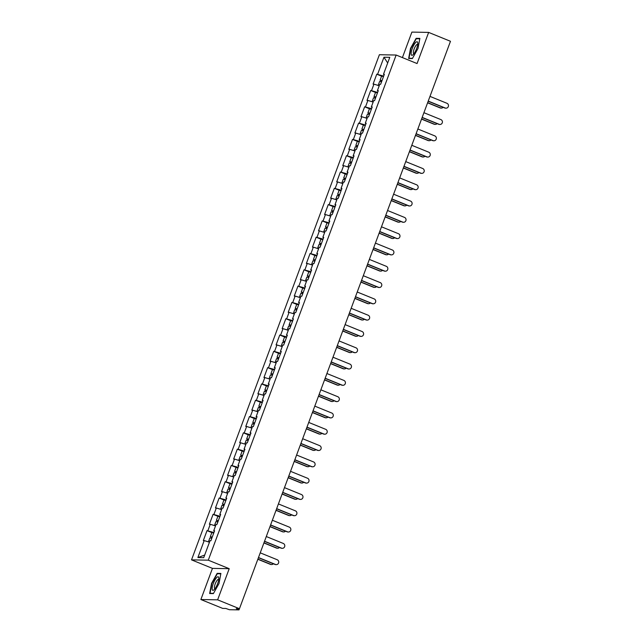 <?xml version="1.0" encoding="UTF-8"?>
<svg xmlns="http://www.w3.org/2000/svg" width="642" height="642" viewBox="0 0 642 642"><rect width="100%" height="100%" fill="white"/><g stroke="black" fill="none" stroke-linecap="round" stroke-linejoin="round"><path stroke-width="0.96" d="M200.874 599.524L217.63 599.829L229.21 568.692L212.454 568.379L200.874 599.524L222.694 608.399L225.832 608.456L229.419 609.723L238.984 609.876L236.32 608.656L239.45 608.712L450.475 41.289L428.647 32.405L411.891 32.1L402.414 57.587M212.454 568.379L191.525 559.864L379.39 54.722L396.146 55.035L208.281 560.177L191.525 559.864M204.686 555.057L197.88 557.561L203.715 557.673L210.03 540.692L210.897 540.708L214.588 530.782L213.722 530.765L214.436 531.199M197.88 557.561L204.196 540.58L203.329 540.564L207.021 530.637L211.86 532.611M213.938 532.531L207.021 530.637M207.888 530.653L210.263 524.281L209.388 524.265L213.08 514.338L217.919 516.312M220.005 516.224L213.08 514.338M213.955 514.354L216.322 507.983L215.447 507.966L219.147 498.04L223.986 500.006M226.064 499.925L219.147 498.04M220.013 498.056L222.381 491.676L221.514 491.66L225.206 481.733L230.045 483.707M232.131 483.627L225.206 481.733M226.08 481.749L228.448 475.377L227.573 475.361L231.264 465.434L236.112 467.4M238.19 467.32L231.264 465.434M232.139 465.45L234.507 459.078L233.64 459.062L237.331 449.135L242.17 451.101M244.257 451.021L237.331 449.135M238.198 449.151L240.573 442.771L239.699 442.755L243.39 432.828L248.237 434.803M250.316 434.714L243.39 432.828M244.265 432.844L246.632 426.473L245.766 426.457L249.457 416.53L254.296 418.496M256.383 418.415L249.457 416.53M250.324 416.546L252.699 410.174L251.825 410.158L255.516 400.231L260.355 402.197M262.442 402.117L255.516 400.231M256.391 400.247L258.758 393.867L257.891 393.851L261.583 383.924L266.422 385.898M268.508 385.81L261.583 383.924M262.45 383.94L264.825 377.568L263.95 377.552L267.642 367.625L272.481 369.591M274.567 369.511L267.642 367.625M268.517 367.641L270.884 361.269L270.017 361.253L273.709 351.326L278.548 353.293M280.626 353.212L273.709 351.326M274.575 351.343L276.951 344.963L276.076 344.947L279.768 335.02L284.607 336.994M286.693 336.906L279.768 335.02M280.642 335.036L283.01 328.664L282.135 328.648L285.834 318.721L290.674 320.687M292.752 320.607L285.834 318.721M286.701 318.737L289.069 312.357L288.202 312.341L291.893 302.414L296.732 304.388M298.819 304.308L291.893 302.414M292.768 302.43L295.135 296.058L294.261 296.042L297.952 286.115L302.799 288.089M304.878 288.001L297.952 286.115M298.827 286.131L301.194 279.76L300.328 279.743L304.019 269.817L308.858 271.783M310.945 271.702L304.019 269.817M304.886 269.833L307.261 263.453L306.386 263.437L310.078 253.51L314.925 255.484M317.004 255.404L310.078 253.51M310.953 253.526L313.32 247.154L312.453 247.138L316.145 237.211L320.984 239.177M323.07 239.097L316.145 237.211M317.012 237.227L319.387 230.855L318.512 230.839L322.204 220.912L327.043 222.878M329.129 222.798L322.204 220.912M323.078 220.928L325.446 214.548L324.579 214.532L328.271 204.605L333.11 206.58M335.196 206.491L328.271 204.605M329.137 204.621L331.513 198.25L330.638 198.234L334.33 188.307L339.169 190.273M341.255 190.192L334.33 188.307M335.204 188.323L337.572 181.951L336.705 181.935L340.396 172.008L345.236 173.974M347.314 173.894L340.396 172.008M341.263 172.024L343.639 165.644L342.764 165.628L346.455 155.701L351.294 157.675M353.381 157.587L346.455 155.701M347.33 155.717L349.697 149.345L348.823 149.329L352.522 139.402L357.361 141.368M359.44 141.288L352.522 139.402M353.389 139.418L355.756 133.046L354.89 133.03L358.581 123.103L363.42 125.07M365.507 124.989L358.581 123.103M359.456 123.12L361.823 116.74L360.948 116.724L364.64 106.797L369.487 108.771M371.566 108.683L364.64 106.797M365.515 106.813L367.882 100.441L367.015 100.425L370.707 90.498L375.546 92.464M377.632 92.384L370.707 90.498M371.574 90.514L373.949 84.134L373.074 84.118L376.766 74.191L381.613 76.165M383.691 76.085L376.766 74.191M377.64 74.207L383.956 57.226L389.782 57.339L383.475 74.32L384.189 74.753M213.722 530.765L216.089 524.394L216.964 524.402L220.655 514.475L219.781 514.459L222.156 508.087L223.023 508.103L226.714 498.176L225.848 498.16L228.215 491.788L229.09 491.804L232.781 481.877L231.906 481.861L234.282 475.481L235.149 475.497L238.84 465.57L237.973 465.554L240.341 459.182L241.215 459.199L244.907 449.272L244.032 449.256L246.408 442.884L247.274 442.9L250.966 432.973L250.099 432.957L252.467 426.577L253.341 426.593L257.033 416.666L256.158 416.65L258.525 410.278L259.4 410.294L263.092 400.367L262.217 400.351L264.592 393.979L265.459 393.995L269.15 384.068L268.284 384.052L270.651 377.673L271.526 377.689L275.217 367.762L274.343 367.746L276.718 361.374L277.585 361.39L281.276 351.463L280.41 351.447L282.777 345.075L283.652 345.091L287.343 335.164L286.468 335.148L288.844 328.768L289.711 328.784L293.402 318.857L292.535 318.841L294.903 312.469L295.777 312.485L299.469 302.559L298.594 302.543L300.97 296.171L301.836 296.187L305.528 286.252L304.661 286.236L307.028 279.864L307.903 279.88L311.595 269.953L310.72 269.937L313.095 263.565L313.962 263.581L317.654 253.654L316.787 253.638L319.154 247.258L320.029 247.274L323.72 237.347L322.846 237.331L325.213 230.96L326.088 230.976L329.779 221.049L328.905 221.033L331.28 214.661L332.147 214.677L335.846 204.75L334.972 204.734L337.339 198.354L338.214 198.37L341.905 188.443L341.03 188.427L343.406 182.055L344.272 182.071L347.964 172.144L347.097 172.128L349.465 165.756L350.339 165.772L354.031 155.845L353.156 155.829L355.532 149.45L356.398 149.466L360.09 139.539L359.223 139.523L361.59 133.151L362.465 133.167L366.157 123.24L365.282 123.224L367.657 116.852L368.524 116.868L372.216 106.941L371.349 106.925L373.716 100.545L374.591 100.561L378.282 90.634L377.408 90.618L379.783 84.246L380.65 84.263L384.341 74.336L383.475 74.32M215.527 525.91L210.263 524.281M221.586 509.612L216.322 507.983M219.781 514.459L220.503 514.892M227.653 493.305L222.381 491.676M225.848 498.16L226.562 498.593M233.712 477.006L228.448 475.377M231.906 481.861L232.621 482.294M239.779 460.707L234.507 459.078M237.973 465.554L238.688 465.988M245.838 444.4L240.573 442.771M244.032 449.256L244.746 449.689M251.897 428.102L246.632 426.473M250.099 432.957L250.813 433.39M257.964 411.795L252.699 410.174M256.158 416.65L256.872 417.083M264.022 395.496L258.758 393.867M262.217 400.351L262.939 400.785M270.089 379.197L264.825 377.568M268.284 384.052L268.998 384.478M276.148 362.89L270.884 361.269M274.343 367.746L275.065 368.179M282.215 346.592L276.951 344.963M280.41 351.447L281.124 351.88M288.274 330.293L283.01 328.664M286.468 335.148L287.191 335.573M294.341 313.986L289.069 312.357M292.535 318.841L293.25 319.275M300.4 297.687L295.135 296.058M298.594 302.543L299.308 302.976M306.467 281.389L301.194 279.76M304.661 286.236L305.375 286.669M312.526 265.082L307.261 263.453M310.72 269.937L311.434 270.37M318.592 248.783L313.32 247.154M316.787 253.638L317.501 254.072M324.651 232.484L319.387 230.855M322.846 237.331L323.56 237.765M330.71 216.177L325.446 214.548M328.905 221.033L329.627 221.466M336.777 199.879L331.513 198.25M334.972 204.734L335.686 205.167M342.836 183.572L337.572 181.951M341.03 188.427L341.753 188.86M348.903 167.273L343.639 165.644M347.097 172.128L347.812 172.562M354.962 150.974L349.697 149.345M353.156 155.829L353.878 156.263M361.029 134.668L355.756 133.046M359.223 139.523L359.937 139.956M367.088 118.369L361.823 116.74M365.282 123.224L365.996 123.657M373.154 102.07L367.882 100.441M371.349 106.925L372.063 107.35M379.213 85.763L373.949 84.134M377.408 90.618L378.122 91.052M387.688 62.988L383.956 57.226M217.63 599.829L239.45 608.712M229.21 568.692L208.281 560.177M396.146 55.035L417.067 63.55L428.647 32.405M209.461 542.209L204.196 540.58M417.982 48.519L419.868 38.4L416.128 38.335L410.511 48.383L408.633 58.502L412.365 58.566L417.982 48.519M217.157 573.362L211.539 583.409L209.653 593.529L213.393 593.601L219.01 583.546L220.888 573.426L217.157 573.362L218.168 573.771M417.148 38.745L416.128 38.335M446.038 108.169L445.596 108.161A2.52 2.407 -88.9 0 1 444.77 107.992L445.203 108A2.52 2.407 91.1 0 0 448.445 106.139A2.52 2.407 91.1 0 0 446.952 103.298L429.979 96.388M444.77 107.992L428.174 101.243M445.203 108L428.23 101.091M441.375 108.089L440.942 108.081A2.52 2.407 -88.9 0 1 440.115 107.904L440.548 107.912A2.52 2.407 91.1 0 0 443.141 107.326M378.13 85.434L379.607 81.478L381.549 81.839M378.202 85.45L379.262 85.635M427.644 102.664L440.548 107.912M381.781 81.221L380.072 80.226L382.014 80.587M380.072 80.226L381.565 76.197L383.515 76.567M381.95 80.764L381.436 80.731L381.846 81.036M427.596 102.816L440.115 107.904M416.626 48.575A7.287 2.046 -67.9 0 0 417.773 43.102A7.287 2.046 -67.9 0 0 415.727 42.444A7.287 2.046 -67.9 0 0 412.268 48.495A7.287 2.046 -67.9 0 0 413.039 54.739A7.287 2.046 -67.9 0 0 416.626 48.575M417.701 44.547A4.992 1.396 -67.9 0 0 417.509 44.394A4.992 1.396 -67.9 0 0 414.138 48.985A4.992 1.396 -67.9 0 0 413.745 53.631A4.992 1.396 -67.9 0 0 413.994 53.655M409.62 58.518L409.002 58.27L410.832 48.463L416.273 38.729L419.796 38.793M412.501 58.334L409.002 58.27M214.372 589.46A7.287 2.046 -67.9 0 0 218.802 578.129A7.287 2.046 -67.9 0 0 216.571 577.656A7.287 2.046 -67.9 0 0 212.382 586.619A7.287 2.046 -67.9 0 0 214.067 589.773A7.287 2.046 -67.9 0 0 214.372 589.46M218.721 579.574A4.992 1.396 -67.9 0 0 218.529 579.421A4.992 1.396 -67.9 0 0 217.405 579.999A4.992 1.396 -67.9 0 0 214.837 584.974A4.992 1.396 -67.9 0 0 214.773 588.658A4.992 1.396 -67.9 0 0 215.014 588.682M213.521 593.36L210.03 593.296L211.852 583.498L217.301 573.755L220.816 573.82M210.64 593.545L210.03 593.296M439.971 124.476L439.537 124.468A2.52 2.407 -88.9 0 1 438.711 124.291L439.144 124.299A2.52 2.407 91.1 0 0 442.378 122.437A2.52 2.407 91.1 0 0 440.893 119.597L423.921 112.695M438.711 124.291L422.115 117.542M439.144 124.299L422.171 117.398M433.912 140.775L433.47 140.767A2.52 2.407 -88.9 0 1 432.644 140.598L433.077 140.606A2.52 2.407 91.1 0 0 436.319 138.736A2.52 2.407 91.1 0 0 434.827 135.903L417.854 128.994M432.644 140.598L416.056 133.841M433.077 140.606L416.104 133.696M427.845 157.073L427.411 157.065A2.52 2.407 -88.9 0 1 426.585 156.897L427.018 156.905A2.52 2.407 91.1 0 0 430.252 155.043A2.52 2.407 91.1 0 0 428.768 152.202L411.795 145.301M426.585 156.897L409.989 150.148M427.018 156.905L410.045 150.003M421.786 173.38L421.345 173.372A2.52 2.407 -88.9 0 1 420.518 173.196L420.959 173.204A2.52 2.407 91.1 0 0 424.193 171.342A2.52 2.407 91.1 0 0 422.701 168.501L405.728 161.599M420.518 173.196L403.93 166.447M420.959 173.204L403.978 166.302M415.719 189.679L415.286 189.671A2.52 2.407 -88.9 0 1 414.459 189.502L414.892 189.51A2.52 2.407 91.1 0 0 418.127 187.641A2.52 2.407 91.1 0 0 416.642 184.808L399.669 177.898M414.459 189.502L397.863 182.753M414.892 189.51L397.92 182.601M435.316 124.388L434.875 124.379A2.52 2.407 -88.9 0 1 434.048 124.211L434.482 124.219A2.52 2.407 91.1 0 0 437.074 123.633M372.071 101.733L373.54 97.777L375.49 98.146M372.143 101.757L373.203 101.934M421.585 118.971L434.482 124.219M375.722 97.52L374.005 96.525L375.955 96.886M374.005 96.525L375.506 92.504L377.448 92.865M375.891 97.07L375.369 97.03L375.787 97.343M421.529 119.115L434.048 124.211M429.249 140.686L428.816 140.678A2.52 2.407 -88.9 0 1 427.989 140.51L428.423 140.518A2.52 2.407 91.1 0 0 431.015 139.932M366.004 118.032L367.481 114.083L369.423 114.445M366.076 118.056L367.136 118.24M415.526 135.269L428.423 140.518M369.656 113.819L367.946 112.823L369.888 113.193M367.946 112.823L369.439 108.803L371.389 109.164M369.824 113.369L369.31 113.337L369.728 113.642M415.47 135.414L427.989 140.51M423.19 156.993L422.749 156.985A2.52 2.407 -88.9 0 1 421.922 156.809L422.364 156.817A2.52 2.407 91.1 0 0 424.948 156.231M359.945 134.339L361.414 130.382L363.364 130.743M360.018 134.363L361.077 134.539M409.46 151.568L422.364 156.817M363.597 130.125L361.879 129.13L363.829 129.491M361.879 129.13L363.38 125.102L365.322 125.471M363.765 129.668L363.244 129.636L363.661 129.941M409.403 151.721L421.922 156.809M417.123 173.292L416.69 173.284A2.52 2.407 -88.9 0 1 415.864 173.115L416.297 173.123A2.52 2.407 91.1 0 0 418.889 172.537M353.878 150.637L355.355 146.681L357.297 147.05M353.951 150.661L355.01 150.846M403.401 167.875L416.297 173.123M357.53 146.424L355.82 145.429L357.771 145.79M355.82 145.429L357.313 141.409L359.263 141.77M357.698 145.975L357.185 145.935L357.602 146.248M403.345 168.019L415.864 173.115M411.065 189.591L410.623 189.583A2.52 2.407 -88.9 0 1 409.797 189.414L410.238 189.422A2.52 2.407 91.1 0 0 412.822 188.836M347.82 166.936L349.288 162.988L351.238 163.349M347.892 166.96L348.951 167.145M397.334 184.174L410.238 189.422M351.471 162.723L349.754 161.728L351.704 162.097M349.754 161.728L351.254 157.707L353.204 158.068M351.639 162.274L351.126 162.241L351.535 162.546M397.278 184.318L409.797 189.414M409.66 205.978L409.227 205.97A2.52 2.407 -88.9 0 1 408.392 205.801L408.834 205.809A2.52 2.407 91.1 0 0 412.068 203.947A2.52 2.407 91.1 0 0 410.583 201.106L393.61 194.205M408.392 205.801L391.805 199.052M408.834 205.809L391.861 198.908M404.998 205.897L404.564 205.889A2.52 2.407 -88.9 0 1 403.738 205.713L404.171 205.721A2.52 2.407 91.1 0 0 406.763 205.135M341.761 183.243L343.229 179.287L345.179 179.648M341.833 183.267L342.884 183.443M391.275 200.473L404.171 205.721M345.404 179.03L343.695 178.035L345.645 178.396M343.695 178.035L345.187 174.006L347.137 174.375M345.573 178.58L345.059 178.54L345.476 178.845M391.219 200.625L403.738 205.713M403.593 222.284L403.16 222.276A2.52 2.407 -88.9 0 1 402.333 222.1L402.767 222.108A2.52 2.407 91.1 0 0 406.001 220.246A2.52 2.407 91.1 0 0 404.516 217.413L387.543 210.504M402.333 222.1L385.738 215.351M402.767 222.108L385.794 215.206M398.939 222.196L398.505 222.188A2.52 2.407 -88.9 0 1 397.671 222.02L398.112 222.028A2.52 2.407 91.1 0 0 400.704 221.442M335.694 199.542L337.162 195.585L339.112 195.954M335.766 199.566L336.825 199.75M385.208 216.779L398.112 222.028M339.345 195.328L337.628 194.333L339.578 194.703M337.628 194.333L339.128 190.313L341.079 190.674M339.514 194.879L339 194.839L339.409 195.152M385.152 216.924L397.671 222.02M397.534 238.583L397.101 238.575A2.52 2.407 -88.9 0 1 396.266 238.407L396.708 238.415A2.52 2.407 91.1 0 0 399.942 236.545A2.52 2.407 91.1 0 0 398.457 233.712L381.484 226.803M396.266 238.407L379.679 231.658M396.708 238.415L379.735 231.505M392.872 238.495L392.439 238.487A2.52 2.407 -88.9 0 1 391.612 238.318L392.045 238.326A2.52 2.407 91.1 0 0 394.637 237.741M329.635 215.848L331.103 211.892L333.054 212.253M329.707 215.864L330.758 216.049M379.149 233.078L392.045 238.326M333.278 211.635L331.569 210.632L333.519 211.001M331.569 210.632L333.062 206.612L335.012 206.981M333.447 211.178L332.933 211.146L333.35 211.451M379.093 233.223L391.612 238.318M391.468 254.882L391.034 254.874A2.52 2.407 -88.9 0 1 390.208 254.705L390.641 254.713A2.52 2.407 91.1 0 0 393.875 252.852A2.52 2.407 91.1 0 0 392.39 250.011L375.418 243.109M390.208 254.705L373.612 247.956M390.641 254.713L373.668 247.812M386.813 254.802L386.38 254.794A2.52 2.407 -88.9 0 1 385.545 254.625L385.986 254.633A2.52 2.407 91.1 0 0 388.579 254.039M323.568 232.147L325.037 228.191L326.987 228.552M323.64 232.171L324.7 232.348M373.082 249.385L385.986 254.633M327.219 227.934L325.51 226.939L327.452 227.3M325.51 226.939L327.003 222.91L328.953 223.28M327.388 227.485L326.874 227.445L327.284 227.758M373.034 249.529L385.545 254.625M385.409 271.189L384.975 271.181A2.52 2.407 -88.9 0 1 384.149 271.012L384.582 271.02A2.52 2.407 91.1 0 0 387.816 269.15A2.52 2.407 91.1 0 0 386.332 266.318L369.359 259.408M384.149 271.012L367.553 264.255M384.582 271.02L367.609 264.111M380.754 271.101L380.313 271.093A2.52 2.407 -88.9 0 1 379.486 270.924L379.92 270.932A2.52 2.407 91.1 0 0 382.512 270.346M317.509 248.446L318.978 244.49L320.928 244.859M317.581 248.47L318.641 248.655M367.023 265.684L379.92 270.932M321.161 244.233L319.443 243.238L321.393 243.607M319.443 243.238L320.944 239.217L322.886 239.578M321.321 243.783L320.807 243.743L321.225 244.056M366.967 265.828L379.486 270.924M379.35 287.488L378.908 287.48A2.52 2.407 -88.9 0 1 378.082 287.311L378.515 287.319A2.52 2.407 91.1 0 0 381.749 285.449A2.52 2.407 91.1 0 0 380.265 282.616L363.292 275.707M378.082 287.311L361.486 280.562M378.515 287.319L361.542 280.41M374.687 287.399L374.254 287.391A2.52 2.407 -88.9 0 1 373.427 287.223L373.861 287.231A2.52 2.407 91.1 0 0 376.453 286.645M311.442 264.753L312.919 260.796L314.861 261.158M311.514 264.769L312.574 264.953M360.956 281.982L373.861 287.231M315.094 260.54L313.384 259.537L315.326 259.906M313.384 259.537L314.877 255.516L316.827 255.885M315.262 260.082L314.749 260.05L315.158 260.355M360.908 282.135L373.427 287.223M373.283 303.794L372.85 303.786A2.52 2.407 -88.9 0 1 372.023 303.61L372.456 303.618A2.52 2.407 91.1 0 0 375.69 301.756A2.52 2.407 91.1 0 0 374.206 298.915L357.233 292.014M372.023 303.61L355.427 296.861M372.456 303.618L355.483 296.716M368.628 303.706L368.187 303.698A2.52 2.407 -88.9 0 1 367.36 303.53L367.794 303.538A2.52 2.407 91.1 0 0 370.386 302.952M305.383 281.052L306.852 277.095L308.802 277.464M305.456 281.076L306.515 281.252M354.898 298.289L367.794 303.538M309.035 276.838L307.317 275.843L309.267 276.204M307.317 275.843L308.818 271.815L310.76 272.184M309.203 276.389L308.682 276.349L309.099 276.662M354.841 298.434L367.36 303.53M367.224 320.093L366.783 320.085A2.52 2.407 -88.9 0 1 365.956 319.917L366.389 319.925A2.52 2.407 91.1 0 0 369.632 318.055A2.52 2.407 91.1 0 0 368.139 315.222L351.166 308.312M365.956 319.917L349.368 313.16M366.389 319.925L349.417 313.015M362.561 320.005L362.128 319.997A2.52 2.407 -88.9 0 1 361.302 319.828L361.735 319.836A2.52 2.407 91.1 0 0 364.327 319.251M299.316 297.35L300.793 293.394L302.735 293.763M299.389 297.374L300.448 297.559M348.839 314.588L361.735 319.836M302.968 293.137L301.258 292.142L303.201 292.511M301.258 292.142L302.751 288.122L304.701 288.483M303.136 292.688L302.623 292.648L303.04 292.961M348.783 314.732L361.302 319.828M361.157 336.392L360.724 336.384A2.52 2.407 -88.9 0 1 359.897 336.215L360.331 336.223A2.52 2.407 91.1 0 0 363.565 334.362A2.52 2.407 91.1 0 0 362.08 331.521L345.107 324.611M359.897 336.215L343.301 329.466M360.331 336.223L343.358 329.314M356.503 336.312L356.061 336.304A2.52 2.407 -88.9 0 1 355.235 336.127L355.676 336.135A2.52 2.407 91.1 0 0 358.26 335.549M293.258 313.657L294.726 309.701L296.676 310.062M293.33 313.673L294.389 313.858M342.772 330.887L355.676 336.135M296.909 309.444L295.192 308.449L297.142 308.81M295.192 308.449L296.692 304.42L298.634 304.79M297.077 308.987L296.556 308.954L296.973 309.259M342.716 331.039L355.235 336.127M355.098 352.699L354.657 352.691A2.52 2.407 -88.9 0 1 353.83 352.514L354.272 352.522A2.52 2.407 91.1 0 0 357.506 350.66A2.52 2.407 91.1 0 0 356.013 347.82L339.04 340.918M353.83 352.514L337.243 345.765M354.272 352.522L337.291 345.621M350.436 352.61L350.002 352.602A2.52 2.407 -88.9 0 1 349.176 352.434L349.609 352.442A2.52 2.407 91.1 0 0 352.201 351.856M287.191 329.956L288.667 326L290.609 326.369M287.263 329.98L288.322 330.157M336.713 347.194L349.609 352.442M290.842 325.743L289.133 324.748L291.083 325.109M289.133 324.748L290.625 320.727L292.575 321.088M291.011 325.293L290.497 325.253L290.914 325.566M336.657 347.338L349.176 352.434M349.031 368.998L348.598 368.99A2.52 2.407 -88.9 0 1 347.771 368.821L348.205 368.829A2.52 2.407 91.1 0 0 351.439 366.959A2.52 2.407 91.1 0 0 349.954 364.126L332.981 357.217M347.771 368.821L331.176 362.064M348.205 368.829L331.232 361.919M344.377 368.909L343.935 368.901A2.52 2.407 -88.9 0 1 343.109 368.733L343.55 368.741A2.52 2.407 91.1 0 0 346.134 368.155M281.132 346.255L282.6 342.298L284.55 342.668M281.204 346.279L282.263 346.463M330.646 363.492L343.55 368.741M284.783 342.042L283.066 341.046L285.016 341.416M283.066 341.046L284.567 337.026L286.517 337.387M284.952 341.592L284.438 341.56L284.847 341.865M330.59 363.637L343.109 368.733M342.972 385.296L342.539 385.288A2.52 2.407 -88.9 0 1 341.704 385.12L342.146 385.128A2.52 2.407 91.1 0 0 345.38 383.266A2.52 2.407 91.1 0 0 343.895 380.425L326.914 373.524M341.704 385.12L325.117 378.371M342.146 385.128L325.173 378.226M338.31 385.216L337.877 385.208A2.52 2.407 -88.9 0 1 337.05 385.031L337.483 385.04A2.52 2.407 91.1 0 0 340.075 384.454M275.073 362.561L276.542 358.605L278.492 358.966M275.145 362.578L276.196 362.762M324.587 379.791L337.483 385.04M278.716 358.348L277.007 357.353L278.957 357.714M277.007 357.353L278.5 353.325L280.45 353.694M278.885 357.891L278.371 357.859L278.788 358.164M324.531 379.944L337.05 385.031M336.906 401.603L336.472 401.595A2.52 2.407 -88.9 0 1 335.646 401.419L336.079 401.427A2.52 2.407 91.1 0 0 339.313 399.565A2.52 2.407 91.1 0 0 337.828 396.724L320.856 389.822M335.646 401.419L319.05 394.67M336.079 401.427L319.106 394.525M332.251 401.515L331.818 401.507A2.52 2.407 -88.9 0 1 330.983 401.338L331.424 401.346A2.52 2.407 91.1 0 0 334.017 400.76M269.006 378.86L270.475 374.904L272.425 375.273M269.078 378.884L270.138 379.069M318.52 396.098L331.424 401.346M272.657 374.647L270.94 373.652L272.89 374.013M270.94 373.652L272.441 369.632L274.391 369.993M272.826 374.198L272.312 374.158L272.722 374.471M318.464 396.242L330.983 401.338M330.847 417.902L330.413 417.894A2.52 2.407 -88.9 0 1 329.579 417.725L330.02 417.733A2.52 2.407 91.1 0 0 333.254 415.864A2.52 2.407 91.1 0 0 331.77 413.031L314.797 406.121M329.579 417.725L312.991 410.976M330.02 417.733L313.047 410.824M326.184 417.814L325.751 417.806A2.52 2.407 -88.9 0 1 324.924 417.637L325.358 417.645A2.52 2.407 91.1 0 0 327.95 417.059M262.947 395.159L264.416 391.211L266.366 391.572M263.019 395.183L264.071 395.368M312.461 412.397L325.358 417.645M266.59 390.946L264.881 389.951L266.831 390.32M264.881 389.951L266.374 385.93L268.324 386.291M266.759 390.497L266.245 390.464L266.663 390.769M312.405 412.541L324.924 417.637M324.78 434.201L324.346 434.193A2.52 2.407 -88.9 0 1 323.52 434.024L323.953 434.032A2.52 2.407 91.1 0 0 327.187 432.17A2.52 2.407 91.1 0 0 325.703 429.329L308.73 422.428M323.52 434.024L306.924 427.275M323.953 434.032L306.98 427.131M320.125 434.12L319.692 434.112A2.52 2.407 -88.9 0 1 318.857 433.936L319.299 433.944A2.52 2.407 91.1 0 0 321.891 433.358M256.88 411.466L258.349 407.51L260.299 407.871M256.952 411.49L258.012 411.666M306.394 428.696L319.299 433.944M260.532 407.253L258.822 406.258L260.764 406.619M258.822 406.258L260.315 402.229L262.265 402.598M260.7 406.803L260.187 406.763L260.596 407.068M306.346 428.848L318.857 433.936M318.721 450.507L318.288 450.499A2.52 2.407 -88.9 0 1 317.461 450.323L317.894 450.331A2.52 2.407 91.1 0 0 321.128 448.469A2.52 2.407 91.1 0 0 319.644 445.636L302.671 438.727M317.461 450.323L300.865 443.574M317.894 450.331L300.921 443.429M314.066 450.419L313.625 450.411A2.52 2.407 -88.9 0 1 312.798 450.243L313.232 450.251A2.52 2.407 91.1 0 0 315.824 449.665M250.821 427.765L252.29 423.808L254.24 424.177M250.894 427.789L251.953 427.973M300.336 445.002L313.232 450.251M254.473 423.551L252.755 422.556L254.705 422.926M252.755 422.556L254.256 418.536L256.198 418.897M254.633 423.102L254.12 423.062L254.537 423.375M300.279 445.147L312.798 450.243M312.662 466.806L312.221 466.798A2.52 2.407 -88.9 0 1 311.394 466.63L311.827 466.638A2.52 2.407 91.1 0 0 315.062 464.768A2.52 2.407 91.1 0 0 313.577 461.935L296.604 455.026M311.394 466.63L294.798 459.881M311.827 466.638L294.855 459.728M308 466.718L307.566 466.71A2.52 2.407 -88.9 0 1 306.74 466.541L307.173 466.549A2.52 2.407 91.1 0 0 309.765 465.964M244.754 444.071L246.231 440.115L248.173 440.476M244.827 444.087L245.886 444.272M294.269 461.301L307.173 466.549M248.406 439.858L246.697 438.855L248.639 439.224M246.697 438.855L248.189 434.835L250.139 435.204M248.574 439.401L248.061 439.369L248.47 439.674M294.221 461.446L306.74 466.541M306.595 483.105L306.162 483.097A2.52 2.407 -88.9 0 1 305.335 482.928L305.769 482.936A2.52 2.407 91.1 0 0 309.003 481.075A2.52 2.407 91.1 0 0 307.518 478.234L290.545 471.332M305.335 482.928L288.74 476.179M305.769 482.936L288.796 476.035M301.941 483.025L301.499 483.017A2.52 2.407 -88.9 0 1 300.673 482.848L301.106 482.856A2.52 2.407 91.1 0 0 303.698 482.262M238.696 460.37L240.164 456.414L242.114 456.775M238.768 460.394L239.827 460.571M288.21 477.608L301.106 482.856M242.347 456.157L240.63 455.162L242.58 455.523M240.63 455.162L242.13 451.133L244.072 451.503M242.515 455.708L241.994 455.668L242.411 455.981M288.154 477.752L300.673 482.848M300.536 499.412L300.095 499.404A2.52 2.407 -88.9 0 1 299.268 499.235L299.702 499.243A2.52 2.407 91.1 0 0 302.944 497.373A2.52 2.407 91.1 0 0 301.451 494.541L284.478 487.631M299.268 499.235L282.681 492.478M299.702 499.243L282.729 492.334M295.874 499.324L295.44 499.316A2.52 2.407 -88.9 0 1 294.614 499.147L295.047 499.155A2.52 2.407 91.1 0 0 297.639 498.569M232.629 476.669L234.105 472.713L236.047 473.082M232.701 476.693L233.76 476.878M282.151 493.907L295.047 499.155M236.28 472.456L234.571 471.461L236.513 471.83M234.571 471.461L236.063 467.44L238.013 467.801M236.449 472.006L235.935 471.966L236.352 472.279M282.095 494.051L294.614 499.147M294.469 515.711L294.036 515.703A2.52 2.407 -88.9 0 1 293.209 515.534L293.643 515.542A2.52 2.407 91.1 0 0 296.877 513.672A2.52 2.407 91.1 0 0 295.392 510.839L278.419 503.93M293.209 515.534L276.614 508.785M293.643 515.542L276.67 508.633M289.815 515.622L289.373 515.614A2.52 2.407 -88.9 0 1 288.547 515.446L288.988 515.454A2.52 2.407 91.1 0 0 291.572 514.868M226.57 492.976L228.038 489.019L229.988 489.381M226.642 492.992L227.701 493.176M276.084 510.205L288.988 515.454M230.221 488.763L228.504 487.759L230.454 488.129M228.504 487.759L230.005 483.739L231.947 484.108M230.39 488.305L229.868 488.273L230.285 488.578M276.028 510.358L288.547 515.446M288.41 532.017L287.969 532.009A2.52 2.407 -88.9 0 1 287.143 531.833L287.584 531.841A2.52 2.407 91.1 0 0 290.818 529.979A2.52 2.407 91.1 0 0 289.325 527.138L272.352 520.237M287.143 531.833L270.555 525.084M287.584 531.841L270.603 524.939M283.748 531.929L283.315 531.921A2.52 2.407 -88.9 0 1 282.488 531.753L282.921 531.761A2.52 2.407 91.1 0 0 285.513 531.175M220.503 509.275L221.98 505.318L223.922 505.687M220.575 509.299L221.634 509.475M270.025 526.512L282.921 531.761M224.154 505.061L222.445 504.066L224.395 504.427M222.445 504.066L223.938 500.038L225.888 500.407M224.323 504.612L223.809 504.572L224.227 504.885M269.969 526.657L282.488 531.753M282.344 548.316L281.91 548.308A2.52 2.407 -88.9 0 1 281.084 548.14L281.517 548.148A2.52 2.407 91.1 0 0 284.751 546.278A2.52 2.407 91.1 0 0 283.266 543.445L266.294 536.535M281.084 548.14L264.488 541.383M281.517 548.148L264.544 541.238M277.689 548.228L277.248 548.22A2.52 2.407 -88.9 0 1 276.421 548.051L276.863 548.059A2.52 2.407 91.1 0 0 279.447 547.474M214.444 525.573L215.913 521.617L217.863 521.986M214.516 525.597L215.576 525.782M263.958 542.811L276.863 548.059M218.095 521.36L216.378 520.365L218.328 520.734M216.378 520.365L217.879 516.345L219.829 516.706M218.264 520.911L217.75 520.871L218.16 521.184M263.902 542.955L276.421 548.051M276.285 564.615L275.851 564.607A2.52 2.407 -88.9 0 1 275.017 564.438L275.458 564.446A2.52 2.407 91.1 0 0 278.692 562.585A2.52 2.407 91.1 0 0 277.208 559.744L260.227 552.834M275.017 564.438L258.429 557.689M275.458 564.446L258.485 557.537M271.622 564.535L271.189 564.527A2.52 2.407 -88.9 0 1 270.362 564.35L270.796 564.358A2.52 2.407 91.1 0 0 273.388 563.772M208.385 541.88L209.854 537.924L211.804 538.285M208.449 541.896L209.509 542.081M257.899 559.11L270.796 564.358M212.029 537.667L210.319 536.672L212.269 537.033M210.319 536.672L211.812 532.643L213.762 533.012M212.197 537.21L211.683 537.177L212.101 537.482M257.843 559.262L270.362 564.35M237.909 609.298L238.142 608.688M239.418 608.712L238.984 609.876"/></g></svg>
